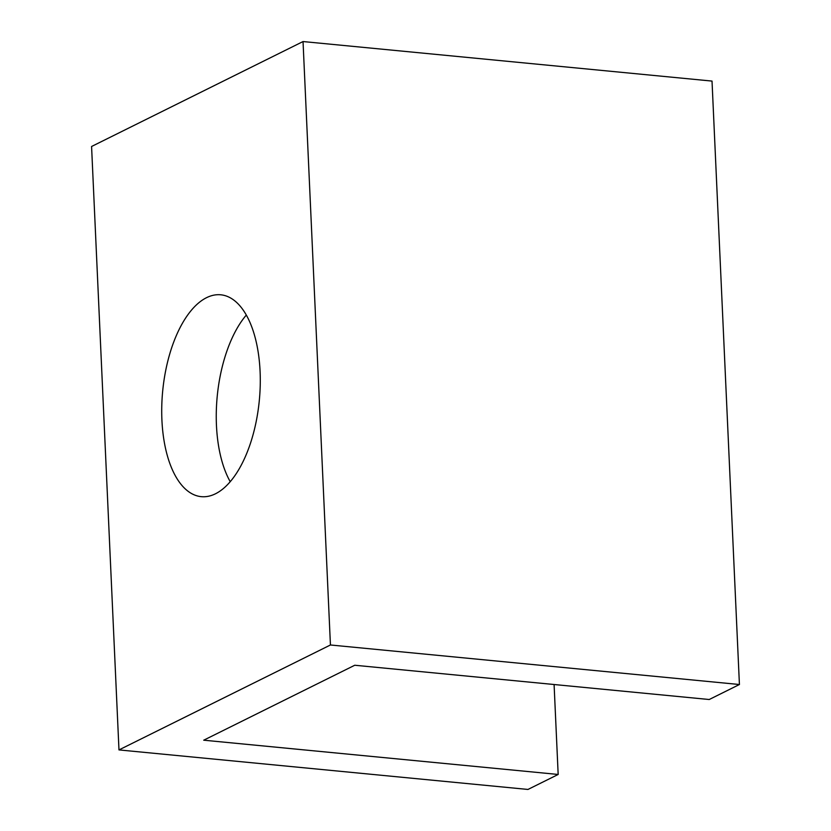 <?xml version="1.0" encoding="UTF-8"?>
<svg xmlns="http://www.w3.org/2000/svg" width="831" height="831" viewBox="0 0 831 831"><rect width="100%" height="100%" fill="white"/><g stroke="black" fill="none" stroke-linecap="round" stroke-linejoin="round"><path stroke-width="1.25" d="M215.458 493.791A101.403 48.541 -84.5 0 0 260.217 385.781A101.403 48.541 -84.5 0 0 220.766 294.797A101.403 48.541 -84.5 0 0 206.555 297.675A101.403 48.541 -84.5 0 0 161.785 405.684A101.403 48.541 -84.5 0 0 201.247 496.658A101.403 48.541 -84.5 0 0 215.458 493.791M118.978 749.915L330.437 644.981L739.424 684.515L712.022 81.085L303.035 41.55L91.576 146.485L118.978 749.915L527.965 789.45L558.172 774.461L203.72 740.192L354.754 665.247L709.217 699.515L739.424 684.515M330.437 644.981L303.035 41.55M554.09 684.515L558.172 774.461M246.329 315.042A101.403 48.541 -84.5 0 0 230.218 481.689"/></g></svg>
